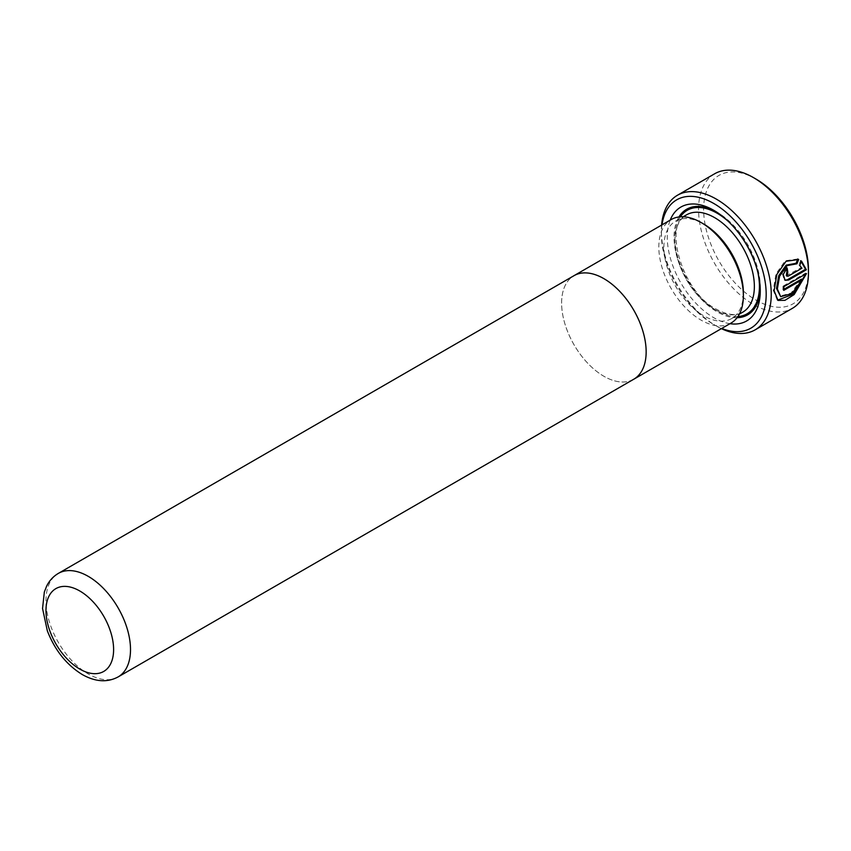 <?xml version="1.0" encoding="UTF-8"?>
<svg xmlns="http://www.w3.org/2000/svg" width="851" height="851" viewBox="0 0 851 851"><rect width="100%" height="100%" fill="white"/><g stroke="black" fill="none" stroke-linecap="round" stroke-linejoin="round"><path stroke-width="0.64" stroke-dasharray="4.25 3.19" d="M808.45 269.863A74.122 42.795 60 0 1 756.039 300.126A74.122 42.795 60 0 1 703.628 209.346A74.122 42.795 60 0 1 756.039 179.082M714.649 173.774A77.707 44.858 -120 0 0 702.745 236.035A77.707 44.858 -120 0 0 753.507 304.52A77.707 44.858 -120 0 0 792.355 308.36M661.982 224.877A74.122 42.795 -120 0 0 661.365 233.748A74.122 42.795 -120 0 0 713.776 324.518A74.122 42.795 -120 0 0 713.776 324.529A74.122 42.795 -120 0 0 721.765 328.433M713.776 324.529L716.308 325.986A77.707 44.858 60 0 1 661.365 230.823A77.707 44.858 60 0 1 661.599 225.1M721.382 328.646A77.707 44.858 60 0 1 716.308 325.986L713.776 324.518M729.967 323.688A65.761 37.965 60 0 1 713.776 317.7A65.761 37.965 60 0 1 670.184 220.143M715.5 211.346A60.985 35.21 60 0 1 717.159 212.261L713.776 210.314L717.159 212.261A60.985 35.21 60 0 1 760.273 286.947A60.985 35.21 60 0 1 760.241 288.851M737.083 317.71A60.985 35.21 60 0 1 717.159 311.849A60.985 35.21 60 0 1 678.917 216.962M743.37 292.808A56.198 32.444 60 0 1 731.732 318.529A56.198 32.444 60 0 1 703.628 315.753A56.198 32.444 60 0 1 666.918 266.225A56.198 32.444 60 0 1 675.534 221.196A56.198 32.444 60 0 1 703.628 223.973M730.988 323.103A59.783 34.519 60 0 1 701.096 320.146A59.783 34.519 60 0 1 662.035 267.459A59.783 34.519 60 0 1 671.205 219.547M633.772 379.216A59.772 34.508 60 0 1 603.88 376.259A59.783 34.519 60 0 1 564.99 324.125A59.783 34.519 60 0 1 573.404 276.032M633.176 379.557A59.783 34.519 60 0 1 603.88 376.27A59.772 34.508 60 0 1 564.841 323.582A59.772 34.508 60 0 1 574 275.681M806.493 273.575L805.652 273.086L783.016 286.159L783.856 286.649M783.016 286.159A76.505 44.178 60 0 1 782.931 289.861L783.782 290.351M782.931 289.861L783.824 289.351M801.461 279.16L791.015 293.095L779.835 296.148M797.738 259.13L798.674 259.47M797.802 258.959L785.165 260.768L775.942 274.001L773.261 290.297L777.186 299.924L778.037 300.414M786.409 268.373A76.505 44.178 -120 0 0 786.228 267.405L787.101 267.905M801.472 261.3L800.674 260.629L798.855 264.906L801.11 267.725L786.25 275.681M801.11 267.725L801.961 268.214M798.855 264.906L799.706 265.395M800.674 260.629L801.546 261.129M786.228 267.405L782.409 273.862L784.218 279.809L787.771 279.532M714.617 309.402A56.198 32.444 60 0 1 677.907 259.885A56.198 32.444 60 0 1 686.523 214.846C663.206 223.015 681.226 291.733 716.414 309.221C727.392 315.125 736.158 316.104 742.721 312.189A56.198 32.444 60 0 1 714.617 309.402M737.923 316.561A59.783 34.519 60 0 1 717.159 310.87A59.783 34.519 60 0 1 680.332 216.824M118.129 676.917A59.772 34.508 60 0 1 88.249 673.96A59.772 34.508 60 0 1 49.198 621.283A59.772 34.508 60 0 1 58.357 573.393M728.552 221.622A59.783 34.519 60 0 1 757.869 272.405M787.452 275.607L788.303 276.096M731.732 318.529L739.391 314.104M675.534 221.196L683.193 216.771M760.273 286.947L760.273 290.851M784.218 279.809L785.058 280.298M661.365 233.748L661.365 230.823"/><path stroke-width="1.28" d="M756.039 179.093L753.507 177.625L756.039 179.082A74.122 42.795 60 0 1 756.039 179.093A74.122 42.795 60 0 1 808.45 269.863L808.45 272.788A77.707 44.858 -120 0 0 753.507 177.625L753.507 177.625A77.707 44.858 -120 0 0 714.649 173.774L677.46 195.251A77.707 44.858 60 0 1 716.308 199.102A77.707 44.858 60 0 1 767.07 267.576A77.707 44.858 60 0 1 755.167 329.837A77.707 44.858 60 0 1 721.382 328.646M755.167 329.837L792.355 308.36A77.707 44.858 -120 0 0 808.45 272.788M721.765 328.433A74.122 42.795 -120 0 0 766.028 289.553A74.122 42.795 -120 0 0 713.776 203.485A74.122 42.795 -120 0 0 661.982 224.877M670.184 220.143A65.761 37.965 60 0 1 713.776 210.314L713.776 210.314A65.761 37.965 60 0 1 760.273 290.851A65.761 37.965 60 0 1 729.967 323.688M678.917 216.962A60.985 35.21 60 0 1 715.5 211.346M573.404 276.032A59.783 34.519 60 0 1 573.989 275.681L671.205 219.547A59.783 34.519 60 0 1 701.096 222.515L703.628 223.973A56.198 32.444 60 0 1 743.37 292.808L743.37 295.733A59.783 34.519 60 0 1 730.988 323.103L633.772 379.227A59.783 34.519 60 0 1 633.176 379.557M703.628 223.973L701.096 222.515A59.783 34.519 60 0 1 743.37 295.733M603.88 278.649A59.772 34.508 60 0 1 642.93 331.316A59.772 34.508 60 0 1 633.772 379.216A59.783 34.519 60 0 0 642.941 331.316A59.783 34.519 60 0 0 603.88 278.639A59.783 34.519 60 0 0 573.989 275.681A59.772 34.508 60 0 1 603.88 278.649M783.782 290.351A77.707 44.858 -120 0 0 783.856 286.649L806.493 273.575L794.164 294.563L784.984 300.329L778.037 300.414L774.112 290.797L776.814 274.501L786.047 261.289L798.674 259.47L796.94 263.799L787.09 265.629L779.612 276.139L777.357 288.936L780.686 296.648L791.866 293.595L802.302 279.649L783.782 290.351M788.611 280.022L785.058 280.298L783.26 274.373L787.101 267.905A77.707 44.858 60 0 1 787.803 272.065L787.101 276.181L788.303 276.096L801.961 268.214L799.706 265.395L801.546 261.129L806.376 269.767L788.611 280.022L787.771 279.532L805.535 269.278L806.376 269.767M661.599 225.1A77.707 44.858 60 0 1 677.46 195.251M760.241 288.851A60.985 35.21 60 0 1 737.083 317.71M783.824 289.351L801.461 279.16L802.302 279.649M780.686 296.648L776.506 288.457L778.75 275.639L786.196 265.129L796.079 263.299L796.94 263.799M796.079 263.299L797.802 258.959M777.633 300.148L793.047 294.265L805.471 274.596M787.101 276.181L786.25 275.681L786.941 271.565A76.505 44.178 -120 0 0 786.409 268.373M786.941 271.565L787.803 272.065M805.535 269.278L800.674 260.629M683.193 216.771L686.523 214.846A56.198 32.444 60 0 1 714.617 217.633A56.198 32.444 60 0 1 751.337 267.15A56.198 32.444 60 0 1 742.721 312.189L739.391 314.104M680.332 216.824A59.783 34.519 60 0 1 717.159 213.239A59.783 34.519 60 0 1 728.552 221.622M88.249 576.35A59.772 34.508 60 0 1 127.288 629.017A59.772 34.508 60 0 1 118.129 676.917C107.343 682.704 95.386 681.917 82.27 674.545C66.538 664.833 54.9 650.26 47.337 630.836L42.55 608.518L44.337 592.03L46.614 586.19C49.315 580.69 53.241 576.414 58.357 573.393A59.772 34.508 60 0 1 88.249 576.35M79.792 669.077A47.816 27.604 -120 0 0 113.608 649.558A47.816 27.604 -120 0 0 79.792 590.988A47.816 27.604 -120 0 0 45.975 610.507A47.816 27.604 -120 0 0 79.792 669.077M757.869 272.405A59.783 34.519 60 0 1 737.923 316.561M118.129 676.917L633.772 379.216M58.357 573.393L574 275.681"/></g></svg>
